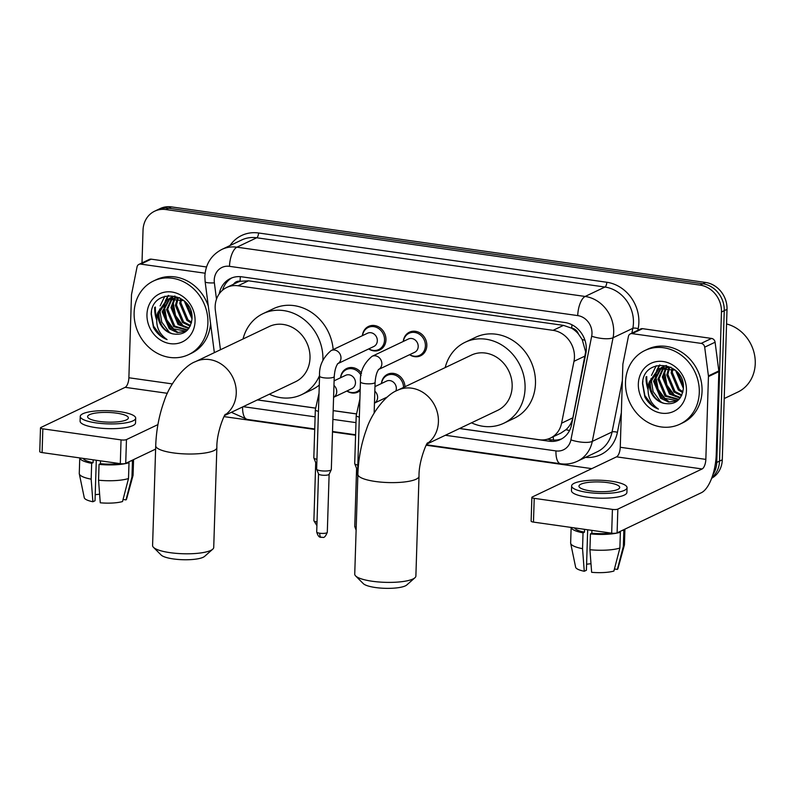 <?xml version="1.0" encoding="UTF-8"?>
<svg xmlns="http://www.w3.org/2000/svg" width="795" height="795" viewBox="0 0 795 795"><rect width="100%" height="100%" fill="white"/><g stroke="black" fill="none" stroke-linecap="round" stroke-linejoin="round"><path stroke-width="1.19" d="M360.165 390.603A13.048 11.508 64.5 0 1 357.919 392.074A13.048 11.508 64.5 0 1 346.868 391.011M362.401 335.669A13.048 11.508 64.5 0 1 368.542 326.417A13.048 11.508 64.5 0 1 380.378 328.047A13.048 11.508 64.5 0 1 385.963 339.872A13.048 11.508 64.5 0 1 379.762 349.979A13.048 11.508 64.5 0 1 368.721 348.925M403.274 341.453A13.048 11.508 64.5 0 1 409.415 332.201A13.048 11.508 64.5 0 1 421.251 333.821A13.048 11.508 64.5 0 1 426.835 345.656A13.048 11.508 64.5 0 1 420.644 355.762A13.048 11.508 64.5 0 1 409.594 354.699M459.609 428.475L539.169 439.734A24.466 21.584 -115.5 0 0 550.438 438.065L560.892 433.086L565.941 429.697C569.528 426.488 571.834 422.523 572.857 417.812L585.657 351.887L582.198 339.525L578.392 333.94A8.159 7.195 -115.5 0 0 571.754 328.146A24.466 9.947 -81.9 0 1 571.963 324.787M550.438 438.065A24.466 21.584 -115.5 0 0 561.588 423.188L573.99 361.308A24.466 21.584 -115.5 0 0 574.447 357.233A24.466 21.584 -115.5 0 0 553.062 330.342L238.043 285.773A24.466 21.584 -115.5 0 0 226.774 287.442A24.466 21.584 -115.5 0 0 215.375 310.577L220.454 349.74M571.754 328.146L571.367 328.097A24.466 21.584 64.5 0 1 578.392 333.94M226.774 287.442L237.178 282.483A24.466 21.584 64.5 0 1 240.458 281.281L240.07 281.221A8.159 7.195 -115.5 0 0 233.611 284.183M571.367 328.097L563.496 325.374L248.477 280.814L240.458 281.281M257.451 399.875L315.416 408.083M333.165 410.588L356.289 413.857M381.431 383.538A13.048 11.508 64.5 0 1 387.562 374.286A13.048 11.508 64.5 0 1 404.973 386.738M340.558 377.754A13.048 11.508 64.5 0 1 346.69 368.502A13.048 11.508 64.5 0 1 361.516 373.292M459.51 428.525L549.156 441.205A24.466 21.584 -115.5 0 0 560.425 439.536A24.466 21.584 -115.5 0 0 571.575 424.659L585.836 353.497A24.466 21.584 -115.5 0 0 586.293 349.422A24.466 21.584 -115.5 0 0 564.907 322.531L241.76 276.819A24.466 21.584 -115.5 0 0 230.49 278.479A24.466 21.584 -115.5 0 0 219.261 293.802M156.536 319.779A32.625 28.779 64.5 0 1 154.687 307.377A32.625 28.779 64.5 0 0 156.536 319.779M647.915 389.292A32.625 28.779 64.5 0 1 646.057 376.89A32.625 28.779 64.5 0 0 647.915 389.292M141.997 262.926L143.03 230.162A24.466 21.584 64.5 0 1 154.637 211.202A24.466 21.584 64.5 0 1 165.907 209.542L700.077 285.107A24.466 21.584 64.5 0 1 721.462 311.998L716.742 462.452A24.466 21.584 64.5 0 1 712.896 474.685M591.788 468.643L426.219 445.22M355.594 435.223L332.499 431.953M314.721 429.439L224.061 416.62M154.637 211.202L160.192 208.558A24.466 21.584 64.5 0 1 171.462 206.899L705.632 282.464A24.466 21.584 64.5 0 1 727.018 309.354L722.287 459.808L719.515 461.13A24.466 21.584 64.5 0 1 711.962 477.477A24.466 21.584 64.5 0 0 719.515 461.13L724.245 310.676L719.515 461.13L716.742 462.452M705.632 282.464L702.85 283.785A24.466 21.584 64.5 0 1 724.245 310.676A24.466 21.584 64.5 0 0 702.85 283.785L168.689 208.22L702.85 283.785L700.077 285.107M157.42 209.88A24.466 21.584 64.5 0 1 168.689 208.22A24.466 21.584 64.5 0 0 157.42 209.88M257.351 399.925L315.416 408.133M333.165 410.647L356.289 413.917M222.57 290.175A24.466 21.584 64.5 0 1 231.902 277.872M561.787 438.82A24.466 21.584 64.5 0 1 551.929 439.883L547.328 439.228M155.373 307.049A32.625 28.779 -115.5 0 0 156.675 317.642M646.752 376.562A32.625 28.779 -115.5 0 0 648.054 387.155M722.287 459.808A24.466 21.584 64.5 0 1 711.674 478.252M632.164 333.632A4.074 3.597 -115.5 0 0 630.286 333.91L640.691 328.951A4.074 3.597 64.5 0 1 642.569 328.673L632.164 333.632L701.15 343.39L711.555 338.432A4.074 3.597 64.5 0 1 715.093 342.218L718.819 370.937A4.074 3.597 64.5 0 1 718.849 371.633L716.245 454.432A32.625 13.267 -81.9 0 1 701.379 492.711L617.099 532.859A4.074 0.974 -178.2 0 1 611.673 533.167L612.418 509.406A4.074 0.974 1.8 0 0 617.844 509.108L702.124 468.961A8.159 3.319 98.1 0 0 705.841 459.391L708.444 376.582A4.074 3.597 -115.5 0 0 708.415 375.886L704.688 347.177A4.074 3.597 -115.5 0 0 701.15 343.39M642.569 328.673L711.555 338.432M630.286 333.91A4.074 3.597 -115.5 0 0 628.428 336.384L622.942 363.802A4.074 3.597 -115.5 0 0 622.863 364.478L620.259 447.277A8.159 3.319 98.1 0 1 616.542 456.847L532.262 496.994A4.074 0.974 1.8 0 0 531.875 497.392A4.074 0.974 1.8 0 0 534.22 498.346L533.465 522.096L611.673 533.167M533.465 522.096A4.074 0.974 -178.2 0 1 531.13 521.142L531.875 497.392M534.22 498.346L612.418 509.406M590.675 490.932A20.392 4.849 1.8 0 0 619.722 487.444A20.392 4.849 1.8 0 0 608.016 482.674A20.392 4.849 1.8 0 0 578.959 486.162A20.392 4.849 1.8 0 0 590.675 490.932M574.556 527.91A23.651 5.625 1.8 0 0 584.454 532.173L583.043 532.849L582.546 548.679L584.265 571.267L586.402 570.254L587.674 529.768M584.544 529.321L584.454 532.173M571.625 485.924L571.476 490.684A27.736 6.589 1.8 0 0 587.396 497.173A27.736 6.589 1.8 0 0 626.907 492.423L627.056 487.673A27.736 6.589 1.8 0 0 611.136 481.184A27.736 6.589 1.8 0 0 571.625 485.924A27.736 6.589 1.8 0 0 587.555 492.413A27.736 6.589 1.8 0 0 627.056 487.673M614.436 568.991L617.367 569.409L623.35 546.394L623.846 530.553L622.376 530.344M623.846 530.553A26.921 6.4 1.8 0 0 624.91 529.142L624.453 544.664A26.921 6.4 1.8 0 1 624.393 545.022A26.921 6.4 1.8 0 1 623.35 546.394M584.265 571.267A21.207 5.038 1.8 0 1 575.63 567.193L570.681 543.333A26.921 6.4 1.8 0 1 570.651 542.965L571.138 527.433A26.921 6.4 1.8 0 0 583.043 532.849M570.681 543.333A26.921 6.4 1.8 0 0 582.546 548.679M617.367 569.409A21.207 5.038 1.8 0 0 617.954 568.524L624.393 545.022M590.993 563.774A16.317 3.876 1.8 0 0 586.591 564.251M589.93 549.723A26.921 6.4 1.8 0 0 619.881 548.043L613.899 571.058A21.207 5.038 1.8 0 1 591.639 572.311L589.93 549.723L590.427 533.892L591.828 533.216L591.917 530.364M591.828 533.216A23.651 5.625 1.8 0 0 610.997 533.067M590.427 533.892A26.921 6.4 1.8 0 0 620.378 532.213L619.881 548.043M618.907 532.004L620.378 532.213M726.56 323.963A36.699 32.376 64.5 0 1 755.25 363.623A36.699 32.376 64.5 0 1 737.83 392.064L724.215 398.553M625.506 382.127A40.783 35.974 64.5 0 1 644.854 350.525A40.783 35.974 64.5 0 1 681.832 355.603A40.783 35.974 64.5 0 1 699.282 392.561A40.783 35.974 64.5 0 1 679.934 424.162A40.783 35.974 64.5 0 1 642.956 419.084A40.783 35.974 64.5 0 1 625.506 382.127M644.854 350.525L647.627 349.204A40.783 35.974 64.5 0 1 684.604 354.282A40.783 35.974 64.5 0 1 702.055 391.239A40.783 35.974 64.5 0 1 682.706 422.841L679.934 424.162M661.49 367.688L654.643 380.735L661.758 397.768L677.211 400.69M660.893 367.847L653.54 381.262L660.655 398.285L668.545 402.041L676.595 400.998L678.582 399.845M663.994 367.25L659.045 378.639L666.16 395.662L679.029 399.378M663.348 367.33L657.942 379.165L665.057 396.188L678.701 399.726M666.677 367.22L663.447 376.542L670.563 393.565L680.49 397.52M665.981 367.191L662.344 377.069L669.469 394.091L680.122 398.047M669.599 367.678L667.86 374.445L674.975 391.468L681.862 395.016M668.843 367.509L666.757 374.962L673.872 391.995L681.534 395.701M672.828 368.8L672.262 372.338L679.377 389.371L682.935 391.706M671.984 368.433L671.159 372.865L678.274 389.898L682.706 392.631M676.625 371.374L683.382 386.927M675.591 370.4L683.372 388.348M670.96 367.22L658.608 368.731L649.286 381.908A18.434 16.258 64.5 0 0 649.187 383.329A18.434 16.258 64.5 0 0 664.123 403.373C675.104 405.172 681.514 400.253 683.362 388.616C685.519 361.437 643.046 356.408 642.529 383.707L644.834 396.944C648.044 402.827 652.576 406.881 658.449 409.097C649.754 403.045 646.534 394.469 648.799 383.359L649.286 381.908M659.164 368.473L650.24 382.832C650.409 393.426 655.04 400.273 664.123 403.373M675.303 370.152L658.618 368.721M666.349 365.481L661.41 367.509M686.443 390.743A26.593 23.453 64.5 0 1 661.579 413.161A26.593 23.453 64.5 0 1 638.335 383.945A26.593 23.453 64.5 0 1 663.199 361.526A26.593 23.453 64.5 0 1 686.443 390.743M677.658 372.487L683.273 385.227M664.213 372.298L666.339 385.327L673.663 395.165L675.372 396.447M659.542 365.024L657.058 369.576M656.928 369.904L655.905 373.302M655.408 376.492L657.535 389.52L664.858 399.368L666.558 400.65M656.223 365.71L651.493 375.399M651.006 378.599L653.122 391.617L660.446 401.465L662.156 402.747M664.998 370.182L664.709 372.805L666.886 385.058L674.21 394.906L677.33 397.083M659.939 364.984L657.644 369.228M657.554 369.446L656.7 372.04M656.193 374.385L655.905 376.999L658.081 389.262L665.405 399.1L668.525 401.276M642.917 381.083L642.688 383.299L644.864 395.552L652.188 405.4L658.449 409.097M414.901 577.786L406.762 584.981A22.429 5.327 -178.2 0 1 375.518 587.535A22.429 5.327 -178.2 0 1 363.285 583.61L355.613 575.918A30.588 7.264 1.8 0 0 372.298 581.264A30.588 7.264 1.8 0 0 414.901 577.786A30.588 7.264 1.8 0 0 415.884 576.037L419.015 476.255A30.588 7.264 -178.2 0 1 375.439 481.492A30.588 7.264 -178.2 0 1 357.869 474.337L354.739 574.109A30.588 7.264 1.8 0 0 355.613 575.918M426.885 444.067L497.64 410.359A30.588 26.98 -115.5 0 0 512.159 386.658A30.588 26.98 -115.5 0 0 499.071 358.942A30.588 26.98 -115.5 0 0 471.336 355.136L397.599 390.256C386.579 394.171 371.851 412.347 366.376 429.598C361.258 443.749 358.416 458.655 357.869 474.337M445.2 367.578A44.858 39.571 64.5 0 1 465.194 342.248A44.858 39.571 64.5 0 1 505.868 347.832A44.858 39.571 64.5 0 1 525.068 388.487A44.858 39.571 64.5 0 1 503.782 423.248A44.858 39.571 64.5 0 1 471.505 422.811M465.194 342.248L475.599 337.289A44.858 39.571 64.5 0 1 516.273 342.874A44.858 39.571 64.5 0 1 535.472 383.528A44.858 39.571 64.5 0 1 514.186 418.289L503.782 423.248M212.742 549.186L204.603 556.381A22.429 5.327 -178.2 0 1 173.37 558.935A22.429 5.327 -178.2 0 1 161.127 555.009L153.455 547.318A30.588 7.264 1.8 0 0 170.15 552.674A30.588 7.264 1.8 0 0 212.742 549.186A30.588 7.264 1.8 0 0 213.726 547.437L216.856 447.655A30.588 7.264 -178.2 0 1 173.28 452.892A30.588 7.264 -178.2 0 1 155.721 445.737L152.58 545.519A30.588 7.264 1.8 0 0 153.455 547.318M224.727 415.467L295.482 381.759A30.588 26.98 -115.5 0 0 310 358.058A30.588 26.98 -115.5 0 0 296.913 330.342A30.588 26.98 -115.5 0 0 269.177 326.536L195.441 361.655C184.42 365.571 169.693 383.747 164.217 400.998C159.099 415.149 156.267 430.065 155.721 445.737M243.041 338.988A44.858 39.571 64.5 0 1 263.036 313.647A44.858 39.571 64.5 0 1 303.71 319.232A44.858 39.571 64.5 0 1 322.909 359.887A44.858 39.571 64.5 0 1 322.889 360.393M263.036 313.647L273.44 308.689A44.858 39.571 64.5 0 1 333.175 349.591M319.59 375.439A44.858 39.571 64.5 0 1 301.623 394.648A44.858 39.571 64.5 0 1 269.346 394.211M319.282 385.068A44.858 39.571 64.5 0 1 312.028 389.689L301.623 394.648M378.37 369.576L378.808 369.307C376.81 371.841 375.578 376.184 375.111 382.325A7.344 1.749 -178.2 0 1 364.657 383.578A7.344 1.749 -178.2 0 1 364.249 383.518A7.344 1.749 -178.2 0 1 360.443 381.858C359.847 371.921 363.713 363.404 372.05 356.319L408.401 339.008A7.344 6.479 64.5 0 1 415.06 339.922A7.344 6.479 64.5 0 1 418.2 346.57A7.344 6.479 64.5 0 1 414.712 352.264L378.708 369.417M403.383 341.403A12.233 10.792 64.5 0 1 409.077 333.264A12.233 10.792 64.5 0 1 420.167 334.794A12.233 10.792 64.5 0 1 425.404 345.875A12.233 10.792 64.5 0 1 419.591 355.355A12.233 10.792 64.5 0 1 409.693 354.649M357.839 475.36A7.344 1.749 -178.2 0 1 357.551 475.003A7.344 1.749 -178.2 0 1 357.521 474.824L360.443 381.858M337.497 363.792L337.935 363.524C335.937 366.058 334.705 370.4 334.238 376.542A7.344 1.749 -178.2 0 1 323.784 377.794A7.344 1.749 -178.2 0 1 323.366 377.734A7.344 1.749 -178.2 0 1 319.56 376.075C318.974 366.137 322.84 357.621 331.177 350.535L367.529 333.224A7.344 6.479 64.5 0 1 374.187 334.139A7.344 6.479 64.5 0 1 377.327 340.797A7.344 6.479 64.5 0 1 373.839 346.481L337.835 363.633M362.51 335.619A12.233 10.792 64.5 0 1 368.194 327.48A12.233 10.792 64.5 0 1 379.295 329.011A12.233 10.792 64.5 0 1 384.532 340.101A12.233 10.792 64.5 0 1 378.718 349.571A12.233 10.792 64.5 0 1 368.82 348.876M334.238 376.542L331.316 469.507A7.344 1.749 -178.2 0 1 331.276 469.686A7.344 1.749 -178.2 0 1 330.621 470.213A7.344 1.749 -178.2 0 1 320.862 470.759A7.344 1.749 -178.2 0 1 316.678 469.219A7.344 1.749 -178.2 0 1 316.639 469.04L319.56 376.075M329.13 474.198A5.307 1.262 -178.2 0 1 329.1 474.317A5.307 1.262 -178.2 0 1 328.623 474.704A5.307 1.262 -178.2 0 1 321.578 475.102A5.307 1.262 -178.2 0 1 318.557 473.989A5.307 1.262 -178.2 0 1 318.537 473.86M374.982 386.609L386.549 381.093A7.344 6.479 64.5 0 1 393.207 382.007A7.344 6.479 64.5 0 1 396.347 388.666A7.344 6.479 64.5 0 1 395.831 391.15M381.53 383.488A12.233 10.792 64.5 0 1 387.225 375.359A12.233 10.792 64.5 0 1 403.552 387.413M357.7 469.169A5.307 1.262 -178.2 0 1 356.617 468.484A5.307 1.262 -178.2 0 1 356.587 468.354M357.82 465.075A7.344 1.749 -178.2 0 1 354.729 463.724A7.344 1.749 -178.2 0 1 354.699 463.545L356.21 415.556L359.897 399.04M334.109 380.825L345.676 375.31A7.344 6.479 64.5 0 1 352.334 376.224A7.344 6.479 64.5 0 1 355.474 382.882A7.344 6.479 64.5 0 1 351.996 388.566L333.602 397.321M340.658 377.704A12.233 10.792 64.5 0 1 346.352 369.576A12.233 10.792 64.5 0 1 361.089 375.459M316.817 463.386A5.307 1.262 -178.2 0 1 315.734 462.71A5.307 1.262 -178.2 0 1 315.714 462.581M316.947 459.291A7.344 1.749 -178.2 0 1 313.856 457.94A7.344 1.749 -178.2 0 1 313.826 457.761L315.337 409.773L319.024 393.257M360.215 389.033A12.233 10.792 64.5 0 1 356.875 391.667A12.233 10.792 64.5 0 1 346.968 390.961M140.794 264.119A4.074 3.597 -115.5 0 0 138.916 264.397L149.321 259.438A4.074 3.597 64.5 0 1 151.199 259.16L140.794 264.119L205.1 273.212M151.199 259.16L206.511 266.981M155.611 449.105L125.719 463.346A4.074 0.974 -178.2 0 1 120.303 463.654L121.049 439.893A4.074 0.974 1.8 0 0 126.465 439.585L157.917 424.609M138.916 264.397A4.074 3.597 -115.5 0 0 137.058 266.872L131.563 294.289A4.074 3.597 -115.5 0 0 131.483 294.965L128.879 377.764A8.159 3.319 98.1 0 1 125.163 387.334L40.883 427.481A4.074 0.974 1.8 0 0 40.495 427.879A4.074 0.974 1.8 0 0 42.841 428.833L42.095 452.584L120.303 463.654M42.095 452.584A4.074 0.974 -178.2 0 1 39.75 451.63L40.495 427.879M42.841 428.833L121.049 439.893M99.296 421.42A20.392 4.849 1.8 0 0 128.343 417.932A20.392 4.849 1.8 0 0 116.636 413.152A20.392 4.849 1.8 0 0 87.589 416.65A20.392 4.849 1.8 0 0 99.296 421.42M83.177 458.397A23.651 5.625 1.8 0 0 93.075 462.66L91.673 463.336L91.167 479.166L92.886 501.754L95.022 500.741L96.294 460.255M93.164 459.808L93.075 462.66M80.245 416.411L80.096 421.171A27.736 6.589 1.8 0 0 96.026 427.65A27.736 6.589 1.8 0 0 135.538 422.91L135.687 418.16A27.736 6.589 1.8 0 0 119.757 411.671A27.736 6.589 1.8 0 0 80.245 416.411A27.736 6.589 1.8 0 0 96.175 422.9A27.736 6.589 1.8 0 0 135.687 418.16M123.056 499.479L125.988 499.896L131.97 476.881L132.477 461.04L130.996 460.832M132.477 461.04A26.921 6.4 1.8 0 0 133.53 459.629M79.788 457.92A26.921 6.4 1.8 0 0 91.673 463.336M131.97 476.881A26.921 6.4 1.8 0 0 133.023 475.509A26.921 6.4 1.8 0 0 133.073 475.152L133.56 459.609M79.758 457.92L79.271 473.452A26.921 6.4 1.8 0 0 79.301 473.82A26.921 6.4 1.8 0 0 91.167 479.166M125.988 499.896A21.207 5.038 1.8 0 0 126.584 499.012L133.023 475.509M79.301 473.82L84.26 497.68A21.207 5.038 1.8 0 0 92.886 501.754M99.614 494.261A16.317 3.876 1.8 0 0 95.211 494.728M98.55 480.21A26.921 6.4 1.8 0 0 128.502 478.53L122.519 501.546A21.207 5.038 1.8 0 1 100.269 502.798L98.55 480.21L99.047 464.379L100.448 463.704L100.538 460.852M100.448 463.704A23.651 5.625 1.8 0 0 119.618 463.555M99.047 464.379A26.921 6.4 1.8 0 0 129.009 462.69L128.502 478.53M127.528 462.481L129.009 462.69M134.126 312.614A40.783 35.974 64.5 0 1 153.475 281.013A40.783 35.974 64.5 0 1 190.452 286.091A40.783 35.974 64.5 0 1 207.902 323.048A40.783 35.974 64.5 0 1 188.554 354.649A40.783 35.974 64.5 0 1 151.577 349.571A40.783 35.974 64.5 0 1 134.126 312.614M153.475 281.013L156.257 279.691A40.783 35.974 64.5 0 1 208.29 306.015M170.12 298.175L163.263 311.223L170.378 328.246L185.841 331.177M169.524 298.334L162.16 311.749L169.275 328.772L177.176 332.529L185.215 331.485L187.213 330.322M172.614 297.737L167.666 309.126L174.781 326.149L187.66 329.855M171.968 297.817L166.572 309.653L173.688 326.675L187.322 330.213M175.298 297.708L172.078 307.029L179.193 324.052L189.111 328.007M174.612 297.678L170.975 307.546L178.09 324.579L188.743 328.524M178.219 298.165L176.48 304.922L183.595 321.955L190.482 325.503M177.464 297.996L175.377 305.449L182.492 322.482L190.164 326.189M181.459 299.278L180.882 302.825L187.998 319.858L191.565 322.194M180.604 298.92L179.779 303.352L186.895 320.385L191.337 323.118M185.245 301.861L192.002 317.414M184.211 300.888L191.993 318.835M179.581 297.698L167.238 299.218L157.907 312.395A18.434 16.258 64.5 0 0 157.808 313.816A18.434 16.258 64.5 0 0 172.744 333.86C183.725 335.659 190.144 330.74 191.983 319.103C194.149 291.924 151.676 286.896 151.159 314.194L153.455 327.431C156.665 333.314 161.206 337.368 167.069 339.584C158.374 333.532 155.164 324.956 157.43 313.846L157.907 312.395M167.795 298.96L158.861 313.319C159.03 323.903 163.661 330.76 172.744 333.86M183.923 300.639L167.238 299.208M174.97 295.969L170.031 297.996M195.073 321.23A26.593 23.453 64.5 0 1 170.209 343.649A26.593 23.453 64.5 0 1 146.966 314.432A26.593 23.453 64.5 0 1 171.829 292.013A26.593 23.453 64.5 0 1 195.073 321.23M210.576 323.615A40.783 35.974 64.5 0 1 191.327 353.328L188.554 354.649M186.288 302.974L191.893 315.704M172.843 302.786L174.96 315.814L182.284 325.652L183.993 326.934M168.172 295.511L165.688 300.063M165.559 300.391L164.525 303.789M164.028 306.979L166.155 320.007L173.479 329.855L175.188 331.137M164.853 296.197L160.123 305.886M159.626 309.076L161.753 322.104L169.077 331.952L170.776 333.234M173.628 300.669L173.33 303.293L175.516 315.545L182.84 325.394L185.96 327.57M168.56 295.462L166.264 299.715M166.185 299.934L165.32 302.527M164.813 304.863L164.525 307.486L166.702 319.749L174.026 329.587L177.146 331.763M151.537 311.57L151.308 313.786L153.485 326.039L160.809 335.887L167.069 339.584M585.259 355.941L573.99 361.308M222.829 289.34A24.466 3.995 -7.4 0 0 223.524 289.41M553.469 440.042A24.466 9.947 -81.9 0 1 553.27 436.723M565.941 429.697A24.466 7.453 11.3 0 0 569.548 430.522M582.198 339.525A24.466 7.453 11.3 0 0 584.941 340.23M240.07 281.221A24.466 9.947 -81.9 0 1 240.388 276.67M563.496 325.374L553.062 330.342M572.857 417.812L561.588 423.188M248.477 280.814L238.043 285.773M445.349 435.272L555.963 450.914A16.317 14.389 -115.5 0 0 570.909 439.883L591.679 336.235A16.317 14.389 -115.5 0 0 591.987 333.522A16.317 14.389 -115.5 0 0 577.726 315.595L229.487 266.335A16.317 14.389 -115.5 0 0 214.233 280.078A16.317 14.389 -115.5 0 0 214.372 282.861L216.488 299.188M229.487 266.335A16.317 6.638 98.1 0 1 236.92 247.185L585.16 296.455A32.625 28.779 64.5 0 1 613.68 332.3A32.625 28.779 64.5 0 1 613.064 337.736L632.83 328.325A32.625 28.779 -115.5 0 0 633.446 322.889A32.625 28.779 -115.5 0 0 604.935 287.035L256.696 237.775A32.625 28.779 -115.5 0 0 241.67 239.991L221.894 249.411A32.625 28.779 64.5 0 1 236.92 247.185L256.696 237.775A4.074 1.66 -81.9 0 0 258.554 232.985L606.794 282.255A4.074 1.66 -81.9 0 1 604.935 287.035L585.16 296.455A16.317 6.638 98.1 0 0 577.726 315.595M221.894 249.411C211.281 255.026 205.607 263.98 204.862 276.262L205.13 281.659A16.317 2.663 -7.4 0 0 214.372 282.861M606.794 282.255A36.699 32.376 64.5 0 1 638.872 322.581A36.699 32.376 64.5 0 1 638.176 328.703L637.858 330.303M621.342 412.684L617.407 432.341A36.699 32.376 64.5 0 1 585.547 457.364M230.013 245.546A36.699 32.376 64.5 0 1 258.554 232.985M721.462 311.998L727.018 309.354M165.907 209.542L171.462 206.899M591.679 336.235A16.317 4.969 11.3 0 0 613.064 337.736L592.295 441.384L612.061 431.973L622.356 380.606M570.909 439.883A16.317 4.969 11.3 0 0 592.295 441.384A32.625 28.779 64.5 0 1 577.428 461.229L597.204 451.808A32.625 28.779 -115.5 0 0 612.061 431.973A4.074 1.242 -168.7 0 1 617.407 432.341M631.856 333.155L632.83 328.325A4.074 1.242 -168.7 0 1 638.176 328.703M243.191 406.672L315.108 416.848M332.896 419.363L355.981 422.622M242.584 406.96A16.317 6.638 98.1 0 0 247.245 419.432L314.731 428.982M555.963 450.914A16.317 6.638 98.1 0 0 560.614 463.763C566.497 464.568 572.102 463.724 577.428 461.229M551.929 439.883L549.156 441.205M616.542 456.847L702.124 468.961M620.259 447.277L705.841 459.391M718.849 371.633L708.444 376.582M617.844 509.108L617.099 532.859M708.415 375.886L718.819 370.937M715.093 342.218L704.688 347.177M427.193 443.58A30.588 26.98 -115.5 0 0 438.413 421.787A30.588 26.98 -115.5 0 0 411.681 388.179A30.588 26.98 -115.5 0 0 397.599 390.256M225.035 414.98A30.588 26.98 -115.5 0 0 236.254 393.187A30.588 26.98 -115.5 0 0 209.522 359.578A30.588 26.98 -115.5 0 0 195.441 361.655M372.05 356.319A7.344 6.479 64.5 0 1 375.021 355.772A7.344 6.479 64.5 0 1 381.848 363.891A7.344 6.479 64.5 0 1 378.738 369.387M316.708 531.984C318.775 538.95 321.061 536.764 321.26 537.4C322.71 536.526 324.092 540.024 327.302 532.322A5.307 1.262 -178.2 0 1 319.749 533.226A5.307 1.262 -178.2 0 1 316.708 531.984L318.527 473.929M321.26 537.4A5.307 2.156 -81.9 0 1 319.749 533.226M331.177 350.535A7.344 6.479 64.5 0 1 334.139 349.999A7.344 6.479 64.5 0 1 340.976 358.108A7.344 6.479 64.5 0 1 337.865 363.603M374.833 391.22A7.344 6.479 64.5 0 1 377.615 397.579A7.344 6.479 64.5 0 1 374.505 403.075M356.21 527.403A5.307 1.262 -178.2 0 1 354.759 526.479L356.587 468.424M359.33 417.087A7.344 1.749 -178.2 0 1 356.21 415.556M317.016 521.957A5.307 1.262 -178.2 0 1 316.937 521.937A5.307 1.262 -178.2 0 1 313.886 520.705L315.714 462.64M316.976 523.339A5.307 2.156 -81.9 0 1 316.937 521.937M333.96 385.436A7.344 6.479 64.5 0 1 336.742 391.806A7.344 6.479 64.5 0 1 333.632 397.301M318.457 411.303A7.344 1.749 -178.2 0 1 315.337 409.773M125.163 387.334L167.377 393.306M128.879 377.764L172.316 383.906M126.465 439.585L125.719 463.346M231.355 412.307L247.245 419.432M332.509 431.496L355.603 434.766M426.458 444.783L560.614 463.763M205.13 281.659L214.352 352.652M663.02 366.624L664.123 366.107M419.015 476.255C418.617 461.05 427.213 441.444 427.67 442.924M216.856 447.655C216.469 432.45 225.055 412.844 225.512 414.324M409.077 333.264L413.38 331.217M419.591 355.355L423.904 353.308M375.111 382.325L374.147 413.062M357.829 475.718L357.551 475.003M368.194 327.48L372.507 325.433M329.1 474.317L331.276 469.686M378.718 349.571L383.031 347.524M318.557 473.989L316.678 469.219M327.302 532.322L329.13 474.257M387.225 375.359L391.538 373.302M387.324 396.993L374.475 403.105M356.617 468.484L354.729 463.724M354.759 526.479L356.12 530.195M346.352 369.576L350.655 367.519M315.734 462.71L313.856 457.94M356.875 391.667L360.185 390.087M313.886 520.705L316.907 525.654M171.641 297.111L172.744 296.595"/></g></svg>

